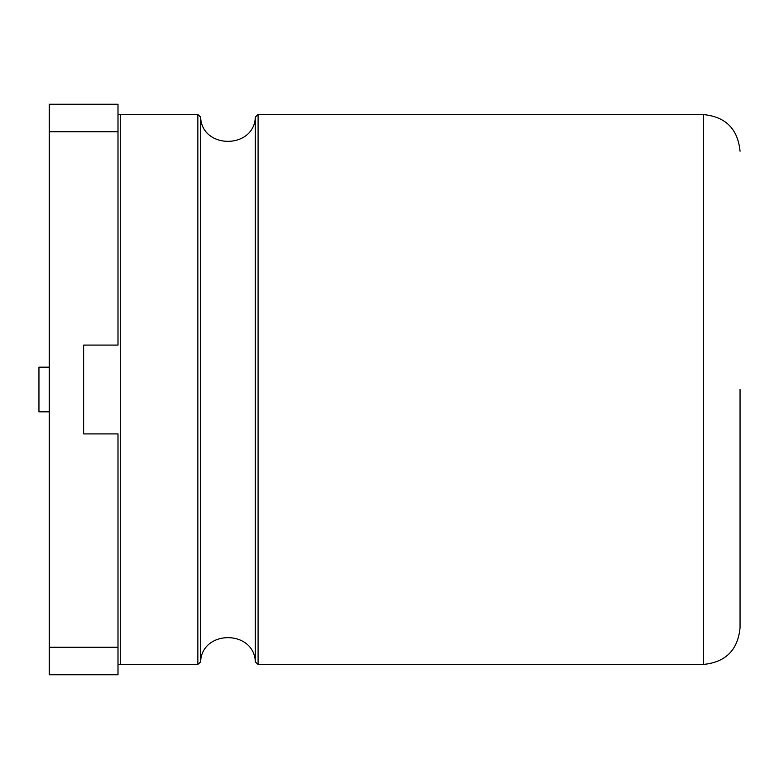 <?xml version="1.0" encoding="UTF-8"?>
<svg xmlns="http://www.w3.org/2000/svg" width="779" height="779" viewBox="0 0 779 779"><rect width="100%" height="100%" fill="white"/><g stroke="black" fill="none" stroke-linecap="round" stroke-linejoin="round"><path stroke-width="1.17" d="M83.626 433.913L83.626 345.087L83.626 433.913L117.999 433.913L117.999 674.75L49.262 674.75L49.262 647.261L117.999 647.261M49.262 367.162L49.262 411.838L38.95 411.838L38.95 367.162L49.262 367.162L49.262 104.25L117.999 104.25L117.999 345.087L83.626 345.087M49.262 411.838L49.262 647.261M197.856 114.562L120.287 114.562L120.287 664.438L197.856 664.438L197.856 114.562L200.593 117.054L200.593 661.946C201.771 629.568 254.168 629.568 255.356 661.946L255.356 117.054L258.092 114.562L258.092 664.438L703.388 664.438C725.658 662.267 737.879 650.046 740.05 627.786L740.05 389.5M49.262 131.739L117.999 131.739M703.388 664.438L703.388 114.562C725.658 116.733 737.879 128.954 740.05 151.214M120.287 664.438L117.999 664.37M120.287 114.562L117.999 114.63M200.593 661.946L197.856 664.438M200.593 117.054C201.771 149.432 254.168 149.432 255.356 117.054M258.092 664.438L255.356 661.946M258.092 114.562L703.388 114.562"/></g></svg>
